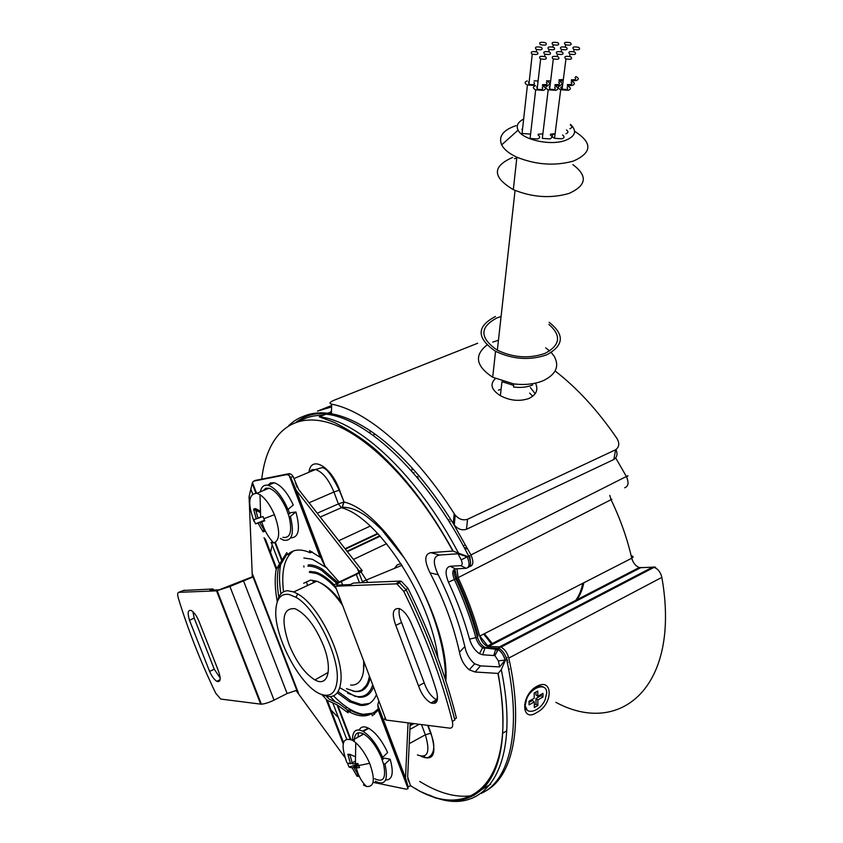 <?xml version="1.0" encoding="UTF-8"?>
<svg xmlns="http://www.w3.org/2000/svg" width="843" height="843" viewBox="0 0 843 843"><rect width="100%" height="100%" fill="white"/><g stroke="black" fill="none" stroke-linecap="round" stroke-linejoin="round"><path stroke-width="1.26" d="M536.822 712.493L536.759 712.525C520.985 723.231 520.5 695.433 536.548 686.487C553.303 676.866 553.345 704.295 536.822 712.493M485.357 791.124C512.649 777.014 524.061 726.297 508.793 658.067L661.85 577.381C660.627 572.249 658.025 568.899 654.063 567.339L655.643 567.392M419.709 781.429C439.667 793.821 457.833 798.437 474.219 795.286M392.469 540.911L391.89 541.185M386.61 543.693L353.681 559.32M384.029 531.016L383.302 531.353M378.033 533.83L345.588 549.056M385.799 532.976L385.103 533.303M379.835 535.79L347.232 551.143M331.594 406.916L317.453 411.121L331.626 405.504M470.046 566.443C473.429 565.316 473.724 561.48 470.952 554.947L626.381 476.485L615.727 457.981M376.421 523.197L375.472 523.64M370.225 526.085L338.96 540.648M370.077 432.965L370.172 430.741C356.231 421.511 343.312 415.852 331.425 413.765L328.064 413.26C318.854 412.185 310.635 413.218 303.396 416.358M470.952 554.947L453.239 523.482C440.246 502.491 426.526 483.977 412.069 467.97L411.921 470.204M488.487 646.486L499.593 646.855L652.608 567.16L640.648 567.708L488.487 646.486L487.17 646.191C483.777 644.474 481.279 641.112 479.678 636.107L631.744 558.235C627.287 538.614 620.385 519.098 611.049 499.678L609.763 495.357M479.678 636.107C474.44 616.697 467.254 597.213 458.118 577.645L611.913 499.246M414.103 472.66L413.355 472.997M458.118 577.645L456.948 568.793M624.663 487.781C628.467 486.379 629.047 482.618 626.381 476.485C628.193 475.621 628.499 475.568 627.297 476.327L627.181 476.105M654.674 566.949L652.608 567.16L654.063 567.339L500.942 647.15C504.651 649.057 507.275 652.703 508.793 658.067M375.219 434.25L372.954 435.199M643.03 567.592L639.247 567.518C635.643 566.106 633.146 563.008 631.744 558.235C633.451 557.191 633.525 556.443 631.944 555.98M449.119 519.699L448.307 520.321M583.82 582.776C582.292 590.606 579.499 596.833 575.442 601.47M557.992 609.826L557.444 609.847M329.855 412.501L327.579 413.207M499.593 646.855L500.942 647.15M533.882 688.32L534.662 688.12M532.755 396.221L529.646 393.101M501.111 389.192L498.424 390.151M490.679 784.169L479.498 790.924M488.36 647.73L484.946 647.361C481.564 645.633 479.066 642.261 477.465 637.255L478.013 635.622C472.87 616.57 465.821 597.445 456.853 578.245M454.767 569.004L456.822 578.161L454.377 579.489C463.524 599.078 470.731 618.593 475.989 638.025C477.349 642.44 479.562 645.664 482.607 647.709L498.108 649.553C501.469 651.818 503.787 655.317 505.073 660.069L499.667 666.929L480.447 665.875L475.115 672.008L497.907 673.409C519.467 782.557 469.277 825.065 410.436 785.55M482.607 647.709L479.446 653.683C474.883 650.596 471.574 645.749 469.53 639.142C464.388 620.237 457.37 601.249 448.476 582.186C444.851 573.04 445.378 567.739 450.036 566.254L455.462 568.877L466.263 568.298C469.625 567.181 469.92 563.345 467.138 556.791L461.216 559.9L458.012 553.756L467.138 556.791L469.677 555.695L470.573 562.745M299.982 420.984C306.662 417.085 314.355 415.209 323.048 415.367M458.012 553.756L439.477 555.052C433.081 556.338 432.67 562.903 438.234 574.757C450.32 598.825 459.193 622.766 464.83 646.57L459.477 652.208C460.879 659.574 464.124 665.443 469.235 669.816L475.115 672.008M438.234 574.757L430.035 572.85C443.882 599.468 453.703 625.917 459.477 652.208M464.83 646.581C466.369 653.852 469.656 659.584 474.672 663.778L480.447 665.875M499.667 666.929L498.371 660.88L494.894 655.622L482.712 654.79L484.799 648.436L486.274 647.656L498.719 648.341C502.428 650.259 505.041 653.905 506.569 659.268C522.312 729.406 509.857 780.766 481.163 793.421M479.446 653.683L482.712 654.79M450.036 566.254L460.794 565.653C462.459 565.084 462.607 563.166 461.216 559.9M439.477 555.052L430.921 552.65C424.419 554.009 424.124 560.743 430.035 572.85M331.594 406.642L327.095 408.339M544.072 687.477C540.679 685.096 536.422 686.202 531.301 690.765M524.662 704.674L527.202 710.175M525.284 705.148C524.957 716.044 540.468 711.481 545.231 699.458L546.685 693.125C547.212 682.103 531.332 686.602 526.612 699.005L525.284 705.148M534.262 701.924L534.314 707.509L537.866 705.496L537.823 699.911L542.976 697.024L542.955 693.41L537.802 696.297L537.76 691.028L534.177 693.03L534.23 698.299L529.035 701.218L529.077 704.832L534.262 701.924L532.407 700.501L529.046 702.388M537.802 696.297L535.937 694.895L535.916 692.061M542.976 697.024L541.111 695.623L541.101 694.442M537.823 699.911L535.969 698.51L536.011 704.084L537.866 705.496M541.111 695.623L535.969 698.51M534.293 705.054L536.011 704.084M555 84.585C559.141 84.848 560.384 84.089 558.74 82.298M554.873 85.617L559.973 85.428C562.787 84.258 562.66 82.888 559.594 81.328M464.23 545.379L463.376 546.043M449.403 522.08L450.173 521.364M400.973 563.588L397.148 564.947L394.492 568.361M288.97 644.305C296.156 661.787 304.808 673.652 314.924 679.922C327.927 687.488 332.932 669.563 323.47 645.654C315.556 626.655 306.367 614.463 295.904 609.089L294.734 608.667C282.763 607.887 280.835 619.774 288.97 644.305M275.903 609.289C276.789 598.214 281.214 593.282 289.17 594.484L295.946 597.308C316.199 608.235 340.677 658.71 336.947 682.071C335.366 692.904 330.382 697.077 321.984 694.569C301.594 688.952 273.258 636.107 275.903 609.289M321.057 557.845L309.518 550.616L310.34 552.787L306.81 551.396C298.759 548.825 292.363 549.942 287.621 554.726L286.82 552.618L276.198 569.31C274.576 578.33 274.944 589.162 277.294 601.828C278.812 594.768 282.257 591.059 287.642 590.722L293.764 591.934L297.716 593.915C318.991 605.274 344.713 658.278 340.709 682.767C339.36 692.535 335.198 697.14 328.243 696.571L321.763 694.495L327.316 700.438L336.979 704.737L348.075 712.788L347.295 710.744L349.402 709.637L350.941 710.512C359.139 714.969 366.189 715.939 372.1 713.399M363.702 661.007L363.533 671.112C362.016 680.87 357.706 685.528 350.604 685.074M303.659 583.282L310.561 580.068L316.81 581.196C325.124 584.505 333.733 592.597 342.627 605.464M562.513 52.245L561.944 51.981C557.107 51.117 555.421 51.729 556.907 53.836L557.476 54.1C562.334 54.974 564.02 54.352 562.513 52.245M363.291 672.63L364.271 662.514M341.478 602.429C334.018 592.344 326.81 585.727 319.845 582.566M316.388 581.396L314.882 581.112M278.78 597.171C277.02 586.022 276.883 576.412 278.369 568.33L287.221 553.682M287.621 554.726L293.469 550.943M255.44 480.415L289.075 473.661L291.372 474.367L293.09 476.443L298.643 489.498L361.763 570.058L359.35 571.185L296.336 490.478L290.709 477.444L289.075 475.326L286.789 474.62L253.743 481.121L252.436 482.481L249.075 496.59L252.342 577.265L229.918 586.496L216.546 590.848L260.687 704.137L220.74 699.058L215.724 693.22C200.529 661.597 188.052 629.858 178.284 597.993C177.325 594.515 177.494 592.618 178.8 592.323L216.546 590.848M408.044 722.851L405.515 778.036L408.254 786.983L410.467 785.729L407.664 776.825L410.204 723.125M454.567 719.058L456.421 718.046C445.831 675.549 429.698 632.355 408.033 588.446L401.363 581.259L400.183 581.08L353.502 583.04L350.256 584.578L337.737 585.084C335.567 584.958 336.768 583.767 341.331 581.512L356.326 574.452C361.236 572.06 363.048 570.595 361.763 570.058M373.049 782.336L406.315 789.196L408.054 788.616L378.222 710.059L372.364 715.802L371.563 713.684L373.712 712.546L374.408 714.379M405.588 780.439L378.159 708.204L377.78 704.99L378.834 700.87M294.428 487.707L322.079 560.532L325.04 566.085L339.107 582.007M335.324 586.222L386.115 720.07L449.856 728.162C452.459 728.194 453.292 725.928 452.343 721.376C441.616 678.741 425.409 635.39 403.723 591.301L397.032 584.041L395.852 583.862L335.324 586.222C332.521 586.054 334.081 584.505 340.014 581.565L354.998 574.515C358.56 572.797 360.003 571.68 359.35 571.185M288.148 509.277L289.57 513.492M288.401 514.42L290.498 512.744L295.925 511.964L290.424 516.422L289.065 516.611L286.578 509.467C281.235 497.528 275.376 490.436 269.012 488.202L265.619 488.36L263.164 490.658M274.207 482.765L268.179 485.294C275.376 487.812 281.983 495.863 287.979 509.425L293.28 505.01C287.358 492.428 280.993 485.01 274.207 482.765L270.571 482.913L267.863 485.22M266.62 488.076L266.325 489.33M290.698 537.834C298.77 537.718 300.508 529.088 295.925 511.964M370.172 430.741C383.913 439.92 397.885 452.333 412.069 467.97M331.489 411.121L329.813 412.649L331.425 413.765L331.657 404.145C367.042 410.973 414.998 451.69 454.187 513.661L453.239 523.482L454.272 524.947L455.231 515.094L454.187 513.661M535.157 393.713L530.373 387.548M455.231 515.094C458.877 519.277 462.976 520.668 467.538 519.267L466.495 529.278C461.922 530.658 457.854 529.214 454.272 524.947M466.495 529.278L613.83 459.519C617.097 457.306 617.824 453.987 616.001 449.551M331.657 404.145C328.907 403.46 329.645 402.195 333.86 400.33L477.675 343.249M495.357 378.612C489.646 384.176 491.311 389.866 500.363 395.673C509.973 400.741 519.499 401.679 528.951 398.465C536.18 394.84 538.445 389.93 535.737 383.734M555.094 370.983C577.097 387.928 597.655 410.32 616.749 438.16C619.753 443.133 619.384 447.001 615.622 449.751L613.83 459.519M467.538 519.267L615.622 449.751M500.363 395.673L501.975 381.658L513.566 385.377M532.681 384.977C527.138 387.232 520.774 387.917 513.587 387.021L513.545 383.86L492.702 377.253C475.916 366.147 473.977 355.419 486.896 345.072M551.28 352.543L554.22 356.294C559.657 366.347 555.99 374.492 543.187 380.699C534.61 384.197 524.725 385.251 513.545 383.86M549.151 322.289C564.789 334.597 563.988 345.44 546.749 354.819C529.868 360.635 512.797 359.466 495.547 351.31C476.379 338.054 476.348 326.452 495.452 316.515M501.079 316.525L497.18 317.811C479.425 327.084 479.477 337.885 497.349 350.193C513.376 357.748 529.225 358.833 544.905 353.438C560.332 345.293 561.649 335.598 548.867 324.365M516.812 157.989L514.515 158.663M512.618 157.441C492.091 166.398 492.333 177.135 513.324 189.643C532.196 197.399 550.721 198.674 568.92 193.458C586.644 185.523 587.961 175.913 572.882 164.627M516.042 125.639C503.05 130.043 498.255 136.45 501.669 144.87C504.093 149.527 509.161 153.637 516.896 157.209C536.085 164.87 554.915 166.155 573.366 161.087C592.25 152.657 592.671 142.73 574.641 131.329M522.976 119.432C517.728 122.351 516.106 125.913 518.097 130.138C522.291 139.664 549.952 145.913 564.947 140.581C575.537 136.429 577.371 131.023 570.448 124.353M541.712 133.911L538.182 134.29M555.094 133.805L554.199 134.026C551.427 135.259 551.533 136.682 554.525 138.305L562.028 138.81C564.504 137.778 564.673 136.503 562.534 134.975M529.878 134.206L530.595 134.026M538.087 135.07C540.342 136.619 540.184 137.936 537.623 138.99L530.078 138.484L535.684 89.843C532.671 88.262 532.586 86.882 535.453 85.712M521.88 129.264L522.534 129.095M529.552 134.005L522.049 133.489L527.433 84.985C524.441 83.415 524.378 82.045 527.244 80.896M569.868 128.726C572.281 127.736 572.45 126.492 570.363 125.006M542.049 134.121L542.86 133.911M550.321 135.017C552.523 136.566 552.355 137.862 549.836 138.895L542.312 138.389L548.203 89.801C545.158 88.22 545.052 86.84 547.897 85.67M565.969 133.731C568.414 132.73 568.582 131.466 566.475 129.959M550.426 134.206L553.851 133.826M537.518 80.981L534.146 80.833M541.617 47.556L541.058 47.303C536.253 46.439 534.557 47.05 535.99 49.136L536.538 49.4C541.364 50.264 543.061 49.653 541.617 47.556M558.93 80.78L562.566 80.875M559.057 79.758L562.724 79.6M566.559 47.566L565.99 47.303C561.175 46.449 559.52 47.06 561.006 49.136L561.575 49.4C566.401 50.264 568.066 49.653 566.559 47.566M547.244 81.371C550.289 82.93 550.395 84.289 547.55 85.47L542.407 85.649M542.534 84.606C546.707 84.89 547.992 84.142 546.369 82.34M549.973 52.245L549.415 51.981C544.578 51.117 542.881 51.729 544.336 53.847L544.894 54.11C549.752 54.985 551.448 54.363 549.973 52.245M560.321 85.628C557.497 86.808 557.613 88.188 560.69 89.769L568.372 90.285C571.185 89.095 571.038 87.714 567.95 86.144M561.838 86.555L560.637 87.725L562.112 89.052C566.939 89.938 568.604 89.295 567.097 87.124M571.017 56.976L570.437 56.713C565.569 55.838 563.883 56.46 565.4 58.588L565.969 58.862C570.859 59.737 572.545 59.115 571.017 56.976M543.124 86.228C546.169 87.798 546.253 89.179 543.398 90.37L535.684 89.843M536.865 86.66L537.149 89.137C541.965 90.032 543.661 89.39 542.228 87.198M545.79 56.997L545.242 56.734C540.363 55.849 538.656 56.47 540.11 58.61L540.658 58.873C545.547 59.758 547.255 59.136 545.79 56.997M528.603 81.845L528.898 84.279C533.693 85.175 535.379 84.532 533.967 82.372M535.115 85.501L527.433 84.985M537.402 52.255L536.854 51.992C532.017 51.117 530.31 51.729 531.733 53.847L532.27 54.11C537.139 54.985 538.846 54.363 537.402 52.255M571.28 80.749L576.296 80.559C579.078 79.4 578.92 78.041 575.822 76.513M571.417 79.737C575.495 79.969 576.696 79.221 575.021 77.472M578.993 47.566L578.414 47.303C573.598 46.449 571.954 47.06 573.472 49.136L574.051 49.41C578.878 50.264 580.532 49.653 578.993 47.566M570.563 42.94L569.984 42.677C565.2 41.834 563.556 42.445 565.042 44.489L565.621 44.763C570.416 45.606 572.07 44.995 570.563 42.94M555.548 86.186C558.614 87.756 558.73 89.137 555.895 90.327L548.203 89.801M549.362 86.608L549.647 89.095C554.462 89.99 556.148 89.337 554.673 87.156M558.414 56.987L557.855 56.723C552.976 55.838 551.29 56.47 552.766 58.599L553.324 58.862C558.214 59.748 559.91 59.126 558.414 56.987M567.297 85.586L572.355 85.396C575.147 84.216 575 82.846 571.912 81.297M567.434 84.553C571.543 84.795 572.755 84.037 571.09 82.266M575.031 52.245L574.452 51.981C569.605 51.117 567.94 51.729 569.457 53.836L570.037 54.1C574.894 54.974 576.559 54.352 575.031 52.245M545.779 42.93L545.221 42.666C540.437 41.813 538.761 42.424 540.194 44.479L540.753 44.742C545.547 45.596 547.223 44.995 545.779 42.93M546.549 80.802L550.058 80.928M554.104 47.566L553.535 47.303C548.73 46.439 547.054 47.05 548.508 49.136L549.067 49.4C553.893 50.264 555.579 49.653 554.104 47.566M558.182 42.94L557.613 42.666C552.829 41.823 551.174 42.435 552.629 44.489L553.198 44.753C557.992 45.596 559.657 44.995 558.182 42.94M582.713 583.345C581.185 591.164 578.403 597.392 574.368 602.028M492.681 342.121L498.445 340.277M545.663 347.864L549.678 350.983M465.557 547.834L464.461 548.034M535.231 687.308L536.749 687.034M362.174 689.743L368.791 682.777M315.366 572.039L310.782 571.596M309.286 572.292L316.315 573.472C322.542 575.79 329.191 580.869 336.273 588.709M369.413 676.065C367.559 686.834 362.648 691.924 354.671 691.334L346.42 688.678M455.462 568.877C452.322 569.847 451.964 573.388 454.377 579.489L448.476 582.186M351.489 710.101L354.777 711.935M358.085 764.127L349.107 767.088L347.39 762.978L350.488 763.769L355.082 761.271M261.741 479.056C266.557 436.484 290.15 411.805 327.864 422.459C365.451 433.176 415.683 482.691 452.828 551.037L430.921 552.65M466.832 556.211L452.828 551.037M415.304 788.405L419.508 791.113L435.294 797.921C445.926 800.281 454.293 801.008 460.373 800.091C470.362 798.216 478.993 793.179 486.253 784.991C503.282 763.4 507.254 726.202 498.16 673.388L501.279 669.648L505.199 660.649M280.772 563.946C279.075 572.271 279.107 582.26 280.877 593.883M330.224 696.613L335.135 701.682M350.182 711.682L349.487 711.271M348.022 710.354L338.812 703.452L329.139 699.11L326.346 696.234M371.563 713.684C365.419 717.224 357.843 716.539 348.823 711.618L347.295 710.744M310.34 552.787L312.237 551.933M382.532 757.393L382.954 759.269M368.823 728.363L363.122 731.408C370.646 736.202 377.148 744.864 382.648 757.414L387.622 752.525C382.164 740.807 375.894 732.746 368.823 728.363C364.239 725.928 361.036 726.466 359.223 729.954M358.359 732.767L358.149 737.088M385.599 780.038C392.459 779.975 393.976 773.031 390.161 759.195L384.966 764.053C388.539 780.302 385.304 786.045 375.272 781.282M382.237 759.922L384.166 758.152L390.161 759.195M297.094 689.574L296.557 689.669M252.405 576.781L219.18 589.837L209.991 590.237L212.805 588.972L183.774 590.448M344.945 757.478L296.062 690.501L287.126 693.536L274.049 700.133C268.959 702.577 264.723 703.926 261.351 704.168L260.687 704.137M395.852 583.862L400.183 581.08M418.518 685.865L395.81 625.39C391.563 613.567 392.722 607.961 399.266 608.583C403.534 610.437 407.295 614.832 410.552 621.744C420.805 645.043 429.445 668.13 436.474 691.007C438.792 700.754 436.948 704.727 430.942 702.936C425.578 699.859 421.437 694.168 418.518 685.865L424.219 682.851C427.106 691.081 431.216 696.74 436.569 699.827L437.296 700.133M398.391 582.639L399.561 582.819L406.263 590.058C427.938 634.094 444.113 677.414 454.809 720.017L452.343 721.376M386.115 720.07L384.524 719.227L385.146 717.53M184.417 590.163L180.202 591.691M217.842 669.416C221.266 678.636 220.908 682.598 216.756 681.313C214.217 679.584 211.835 676.307 209.601 671.45L189.496 620.269C187.294 612.85 187.894 609.605 191.298 610.543C194.501 612.576 197.315 616.802 199.717 623.198L217.842 669.416M220.213 678.12L214.27 669.205L194.217 618.109L192.899 611.691M382.648 757.414L381.173 757.151L383.46 763.779L384.966 764.053M346.726 762.283C340.456 744.169 342.332 736.814 352.342 740.196L355.746 742.683C361.226 747.678 365.851 754.559 369.645 763.315C375.388 779.417 374.355 787.141 366.536 786.477L363.417 784.991L364.503 784.39M374.671 778.732C383.502 782.936 386.431 777.952 383.46 763.779M381.173 757.151L381.11 757.003C376.199 745.95 370.425 738.299 363.786 734.063C357.464 730.976 354.292 733.452 354.26 741.482M354.186 768.015L358.675 765.549L359.561 767.625L354.186 768.015L359.013 776.34L357.042 776.213L352.216 767.91L358.275 764.59M349.107 767.088L352.216 767.91M357.601 774.243L357.042 776.213M349.982 755.18L347.864 754.253L349.824 754.316L352.448 763.863L357.822 763.463L358.675 765.56L369.645 763.315M349.824 754.316L354.734 756.477M347.864 754.253L350.488 763.769M253.996 521.417C247.526 503.081 248.495 493.713 256.904 493.303L260.034 494.736C265.471 498.498 270.266 505.168 274.418 514.725C280.276 530.879 280.055 540.279 273.743 542.955L270.961 542.639L272.711 541.859M282.879 537.36C290.392 538.456 292.458 531.533 289.065 516.611M259.802 512.259L253.606 509.172L255.345 508.571L258.021 518.297L262.984 516.538L264.776 520.837L259.802 522.576L264.818 531.269L263.058 531.817L258.053 523.134L264.554 520.321M253.606 509.172L256.272 518.877L253.711 519.604L255.482 523.84L258.053 523.134M263.733 529.667L263.058 531.817M265.06 530.489L264.818 531.269M259.802 522.576L264.628 520.479M255.345 508.571L259.633 510.71M256.272 518.877L260.571 517.022M255.482 523.84L264.523 520.247M214.048 590.068L212.805 588.972M398.76 583.208L397.991 582.882M399.424 608.646C398.497 612.292 399.213 616.907 401.584 622.513L424.219 682.851M268.179 485.294C264.049 484.462 261.446 486.643 260.361 491.848M280.308 538.498L283.659 540.184C292.194 541.417 294.449 533.493 290.424 516.422M287.979 509.425L286.641 509.625M363.122 731.408C355.967 727.973 352.437 730.86 352.532 740.091M358.17 691.239L362.848 690.154M338.085 691.523L351.046 701.039L361.447 704.558L369.529 703.441M308.211 564.863C312.374 564.578 317.094 566.022 322.374 569.194L337.948 582.597M373.533 686.929C370.572 694.411 365.599 697.835 358.633 697.182L347.674 693.188M337.242 692.788L349.603 701.787L360.003 705.317C367.59 706.107 373.08 702.546 376.463 694.621M327.021 568.034L312.353 559.257L303.838 557.992M307.843 566.211C311.942 565.948 316.589 567.381 321.784 570.5L336.715 583.282M372.732 684.801C369.972 693.315 364.903 697.245 357.527 696.581L354.387 695.991L339.729 687.677M352.764 691.039L355.609 691.555C363.133 692.145 367.991 687.656 370.182 678.088M334.323 584.979C328.138 578.677 322.321 574.536 316.884 572.534L309.792 571.354M410.172 723.8L411.458 724.98M411.173 725.138L410.899 723.22M315.219 581.933L312.953 581.828M312.216 583.335L310.761 584.009M479.815 636.033L488.16 646.465M494.325 653.588L495.368 654.748M508.424 668.214L509.393 669.142M555.843 702.324C620.764 737.34 681.144 686.413 661.85 577.381M417.97 477.127L418.16 478.645M639.763 568.171L639.047 567.624M484.346 633.715L492.87 644.221M497.391 649.405L497.897 649.964M506.632 659.237L507.634 660.238M507.012 657.361L506.569 659.268L505.073 660.069L498.371 660.88M499.225 647.972L495.874 648.825L493.787 655.253M469.53 639.142L477.465 637.255C472.217 617.835 465.02 598.33 455.873 578.751C453.955 574.273 453.776 570.985 455.336 568.877M288.864 425.483C298.443 416.252 310.825 412.48 326.02 414.176C366.6 417.875 427.664 475.083 468.666 556.053C471.395 562.45 471.163 566.275 467.939 567.539M437.991 658.067C430.32 596.907 377.812 516.991 341.415 507.697L342.279 507.18L344.049 502.028L339.56 490.089L333.912 491.996C328.665 479.33 322.521 471.827 315.472 469.509L311.921 469.751L309.297 472.112M339.56 490.089C331.057 466.158 310.825 454.935 308.991 472.238M317.305 513.176L338.401 503.914L333.912 491.996L309.096 502.755M417.411 754.917C427.791 758.816 430.436 752.104 425.346 734.801L409.234 743.674M394.672 751.693L394.145 751.977M421.142 756.371C433.65 761.482 436.927 753.758 430.984 733.199L428.044 725.391M430.984 733.199L425.346 734.801L421.489 724.558M435.652 702.925L437.549 696.613M445.884 681.06C450.078 619.563 387.759 511.975 344.049 502.028L339.213 490.152C331.447 474.335 325.567 466.885 321.594 467.781L315.472 469.509L294.123 478.497M419.287 724.285L409.909 729.395M390.267 740.091L389.74 740.386M413.987 723.61L410.077 725.739M388.602 737.383L389.15 737.14M367.885 582.439L360.983 571.86M445.431 679.658C446.221 645.822 429.477 595.769 404.145 557.866L381.542 529.52C372.901 521.385 366.673 516.169 362.838 513.861C356.399 510.047 351.025 507.939 346.726 507.539L342.279 507.18L343.702 502.091L338.401 503.914L341.415 507.697L320.319 517.001M362.732 734.622L361.499 733.031M303.838 565.927L303.986 567.065M306.894 583.156L307.453 585.558M383.165 721.387L382.627 721.671M297.147 487.328L295.292 482.417M293.09 476.443L290.709 477.444M359.476 582.787L356.326 574.452M341.331 581.512L342.606 584.884M408.939 781.893L407.727 778.7M405.515 778.036L377.78 704.99M362.743 582.65L359.118 573.029M358.855 572.323L357.116 567.718M325.04 566.085L296.336 490.478M320.055 556.896L289.075 475.326M255.966 480.204L253.743 481.121M289.075 473.661L286.789 474.62M282.089 559.878L275.387 542.376M256.557 493.218L252.436 482.481M384.903 725.971L384.376 726.255M272.194 544.894L270.224 553.725M329.761 708.815L338.443 717.646M296.325 422.037C303.533 416.779 311.33 413.955 319.718 413.576L326.02 414.176L319.339 416.853C358.57 420.699 417.137 474.63 458.181 552.513M466.263 568.298L460.794 565.653M501.279 669.648C522.291 770.966 482.502 819.997 429.224 795.012M350.888 739.459L337.832 705.38M346.61 738.953L332.848 703.051M279.402 563.672L271.277 542.492M252.668 493.945L250.75 488.951M276.198 569.31L264.059 537.676M249.791 500.521L249.075 498.634M298.538 693.315L252.521 574.136M343.185 743.779L326.115 699.321M287.126 693.536L243.342 580.416M229.918 586.496L274.049 700.133M253.163 484.356L252.626 484.577M436.769 701.555L435.504 702.24L433.313 701.576L436.569 699.827M408.033 588.446L405.957 589.457M403.723 591.301L406.263 590.058M178.8 592.323L180.834 591.407M189.496 620.269L194.217 618.109M209.601 671.45L214.27 669.205M274.418 514.725L263.87 518.698M395.81 625.39L401.584 622.513M378.37 708.773L373.734 712.588M372.49 713.189L363.428 714.306C354.271 712.957 344.292 706.792 333.501 695.833M283.511 591.786C281.119 570.806 284.523 557.16 293.733 550.858M506.738 730.86L502.565 733.284M329.824 412.575L328.064 413.26M417.38 476.443L417.57 477.939M386.157 533.387L385.472 533.714M380.204 536.19L347.569 551.564M487.17 646.202L639.247 567.518L642.619 567.613M651.818 567.571L654.453 567.455M383.67 530.616L382.933 530.964M377.653 533.44L345.261 548.645M483.661 634.062L492.08 644.632M496.095 649.352L497.412 650.87M507.001 661.291L508.076 662.398M497.233 649.131L499.73 648.299M483.471 648.141L484.946 647.361L488.076 647.719M469.235 669.816L474.672 663.778M423.797 756.319L424.25 756.487C426.853 760.618 439.614 754.116 430.604 733.178L427.664 725.349M382.764 720.333L382.237 720.617M368.296 728.078L362.595 731.123M328.212 672.408L314.924 679.922M295.946 597.308L297.716 593.915M293.764 591.934L316.81 581.196M495.547 351.31L492.702 377.253M497.349 350.193L515.062 190.423M513.324 189.643L516.896 157.209M518.097 130.138L501.669 144.87M554.525 138.305L560.69 89.769M562.112 89.052L565.969 58.862M321.984 694.569L324.934 695.833M466.158 548.951L465.188 549.415M536.264 51.792L536.538 49.4M548.782 51.771L549.067 49.4M569.731 56.481L570.037 54.1M537.149 89.137L540.658 58.873M573.746 51.75L574.051 49.41M402.027 565.242L362.364 581.638M561.28 51.76L561.575 49.4M557.181 56.492L557.476 54.1M565.326 47.082L565.621 44.763M528.898 84.279L532.27 54.11M552.913 47.092L553.198 44.753M549.647 89.095L553.324 58.862M544.61 56.513L544.894 54.11M317.685 572.84L316.315 573.472M383.175 721.418L382.648 721.703M319.339 416.853L334.523 422.501C354.682 432.986 370.931 444.419 383.238 456.78C408.507 480.921 431.806 512.344 453.134 551.048M494.894 655.622L498.108 649.553M348.823 711.618L350.941 710.512M350.182 739.185L336.979 704.737M281.752 560.584L274.871 542.639M255.903 493.123L252.173 483.387M276.525 568.119L265.334 538.951M250.002 499.024L249.075 496.59M343.48 742.535L327.316 700.438M297.431 691.924L252.521 575.6M289.918 473.682L287.621 474.641M436.716 699.89L433.46 701.65M430.942 702.936L433.386 701.618M397.032 584.041L399.561 582.819M217.188 590.785L261.351 704.168M216.756 681.313L220.149 679.658M366.536 786.477C361.668 781.914 358.254 775.739 356.273 767.952M273.743 542.955C268.274 537.349 264.281 530.331 261.773 521.901M213.047 589.025L210.392 590.216M401.363 581.259L398.497 582.639M373.944 713.136L378.56 709.269M321.784 570.5L322.374 569.194M351.046 701.039L349.603 701.787M269.012 488.202L256.904 493.303M363.786 734.063L352.342 740.196M346.494 706.992L345.567 708.7M354.387 695.991L355.451 696.581M260.645 517.381L260.034 494.736M354.745 711.913L356.42 713.041M355.419 763.726L355.746 742.683M314.081 582.471L313.47 582.418"/></g></svg>
